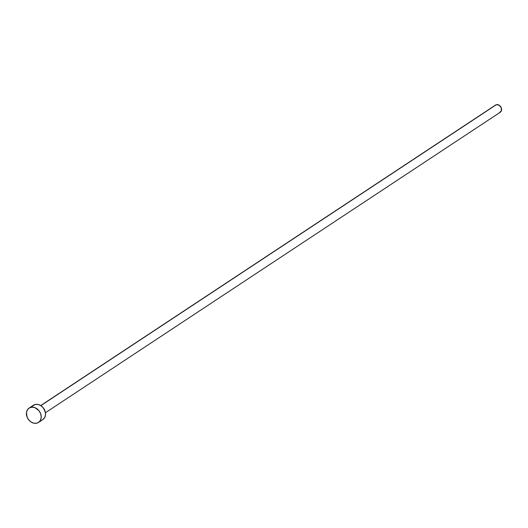 <?xml version="1.0" encoding="UTF-8"?>
<svg xmlns="http://www.w3.org/2000/svg" width="528" height="528" viewBox="0 0 528 528"><rect width="100%" height="100%" fill="white"/><g stroke="black" fill="none" stroke-linecap="round" stroke-linejoin="round"><path stroke-width="0.79" d="M45.448 412.711L500.26 112.233A4.29 3.425 -123.5 0 0 501.032 107.23A4.29 3.425 -123.5 0 0 496.32 104.709L40.841 405.629L496.32 104.709A4.29 3.425 -123.5 0 0 495.528 105.072L40.715 405.55M38.551 422.413L42.86 419.569A8.587 6.857 -123.5 0 0 44.405 409.563A8.587 6.857 -123.5 0 0 34.987 404.521L30.677 407.365L34.987 404.521A8.587 6.857 -123.5 0 0 33.396 405.24L29.086 408.091A8.587 6.857 56.5 0 1 30.677 407.365A8.587 6.857 56.5 0 1 40.088 412.414A8.587 6.857 56.5 0 1 38.551 422.413A8.587 6.857 56.5 0 1 36.953 423.133A8.587 6.857 56.5 0 1 27.542 418.09A8.587 6.857 56.5 0 1 29.086 408.091M32.657 405.827L34.987 404.521L37.805 404.415L40.663 405.517L43.144 407.675L45.335 412.124L45.461 415.246L44.471 417.932L42.517 419.773M36.953 423.133L34.142 423.245L31.277 422.136L28.802 419.978L27.086 417.107L26.479 412.414L27.469 409.728L29.429 407.88L32.05 407.161L34.947 407.669L38.834 410.527L40.544 413.398L41.23 416.559L40.795 419.516L39.29 421.826L36.953 423.133M495.158 105.362L496.32 104.709L499.165 105.211L501.257 107.725L501.382 110.781L499.462 112.589"/></g></svg>
